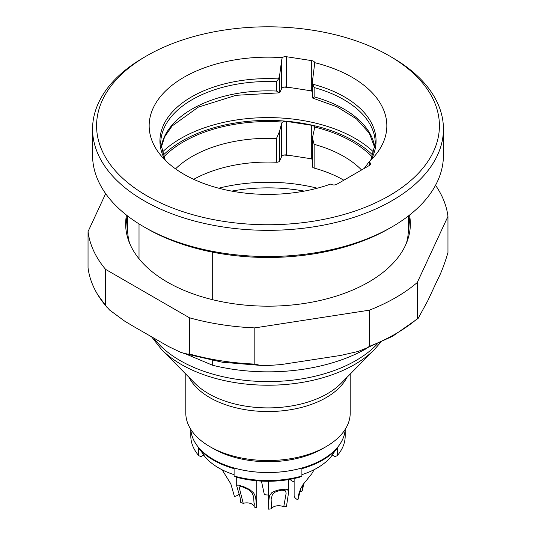 <?xml version="1.0" encoding="UTF-8"?>
<svg xmlns="http://www.w3.org/2000/svg" width="536" height="536" viewBox="0 0 536 536"><rect width="100%" height="100%" fill="white"/><g stroke="black" fill="none" stroke-linecap="round" stroke-linejoin="round"><path stroke-width="0.8" d="M146.784 195.754A171.419 98.972 0 0 0 389.21 195.754A171.419 98.972 0 0 0 389.216 55.791A171.419 98.972 0 0 0 146.784 55.791A171.419 98.972 0 0 0 146.784 195.754M312.421 91.066A4.007 2.318 0 0 0 311.724 90.919L311.724 60.628L286.546 56.736L286.546 87.02A4.007 2.318 0 0 0 281.635 88.661L280 92.185L279.209 92.875M311.724 60.628A4.007 2.318 180 0 1 314.679 62.672A118.838 68.615 180 0 1 376.486 153.778A118.838 68.615 180 0 1 368.962 161.959L364.225 168.431M369.364 162.194A4.007 2.318 180 0 1 370.543 163.828A4.007 2.318 180 0 1 369.364 165.47L369.364 162.194L368.962 161.959M369.364 165.47L336.762 184.29A4.007 2.318 180 0 1 331.087 184.29L330.685 184.062A118.838 68.615 180 0 1 159.514 153.778A118.838 68.615 180 0 1 172.331 85.063A118.838 68.615 180 0 1 282.217 57.654A4.007 2.318 180 0 1 286.546 56.736M312.421 159.004A4.007 2.318 0 0 0 311.724 158.85L311.724 125.297A4.007 2.318 180 0 1 314.599 127.032A119.294 68.876 180 0 1 372.332 157.035M163.668 157.035A119.294 68.876 180 0 1 282.552 122.074A4.007 2.318 180 0 1 286.546 121.397L286.546 154.958A4.007 2.318 0 0 0 281.635 156.592L279.604 160.974A3.008 1.735 180 0 1 276.462 162.254A107.267 61.928 0 0 0 193.71 179.319M311.724 125.297L286.546 121.397M343.844 180.203A107.267 61.928 0 0 0 314.136 168.083A3.008 1.735 180 0 1 312.421 166.515L312.421 137.919L314.692 127.555M314.692 63.315L312.528 80.681L312.642 84.179A108.071 62.39 180 0 1 370.865 160.123M311.724 90.919L286.546 87.02M311.724 158.85L286.546 154.958M92.567 129.042L92.567 155.239A175.433 101.284 0 0 0 143.95 226.855A175.433 101.284 0 0 0 392.05 226.855A175.433 101.284 0 0 0 443.433 155.239L443.433 129.042A175.433 101.284 180 0 1 335.134 222.621A175.433 101.284 180 0 1 143.95 200.665A175.433 101.284 180 0 1 92.567 129.042A175.433 101.284 180 0 1 143.95 57.426L146.784 55.791M143.95 226.855L146.784 228.49L143.95 226.855M389.216 55.791L392.05 57.426A175.433 101.284 180 0 1 443.433 129.042M392.05 226.855L389.216 228.49A171.419 98.972 180 0 1 146.784 228.49M281.635 88.661L281.635 60.226L282.217 57.654M281.635 60.226L279.604 75.589L279.604 92.795L276.462 91.046L276.462 81.72A107.267 61.928 0 0 0 160.733 143.454L165.235 160.231M165.135 160.123A108.071 62.39 180 0 1 278.546 78.906L279.604 75.589M313.426 97.411A111.274 64.246 0 0 0 312.924 97.277L312.528 97.887L314.136 96.875A107.267 61.928 180 0 1 374.939 147.983M282.552 122.074L281.635 123.146L279.604 131.246L276.462 138.523A107.267 61.928 0 0 0 175.533 168.867M370.765 160.231L375.267 143.454A107.267 61.928 0 0 0 314.136 87.549L312.642 84.179M361.565 169.972A107.267 61.928 0 0 0 314.136 144.345L312.428 137.926M278.546 78.906L276.462 81.72M303.644 483.686L302.659 489.609L301.922 491.184L303.168 484.377M301.922 491.184A7.517 4.342 0 0 0 299.644 491.854M300.89 488.283L297.902 499.853A10.023 5.789 0 0 1 294.13 495.331L294.13 478.527M256.757 480.779L256.757 507.197A10.023 5.789 0 0 1 256.697 507.847L254.245 507.029L253.642 496.785L252.302 493.468L249.542 490.427L247.739 489.207L242.352 486.849L240.095 486.487L239.217 487.485L243.23 503.358L240.785 502.54L239.994 496.939L236.711 485.958L236.711 477.275M254.245 507.029A7.517 4.342 0 0 0 243.23 503.358M288.656 491.921L286.472 506.453L283.738 506.875L286.144 493.207L285.547 490.969L284.609 490.4L281.541 490.219L276.429 491.465L274.405 492.53L272.389 494.581L271.142 499.351L271.45 508.778L268.717 509.2L268.61 502.426L269.42 495.954L271.678 492.805L274.325 491.264L279.182 489.83L286.077 489.174L287.557 489.589L288.656 491.921L288.656 479.579M283.738 506.875A7.517 4.342 0 0 0 271.45 508.778M290.083 479.331A10.023 5.789 0 0 0 294.13 481.911M261.441 481.107L264.342 494.581A10.023 5.789 0 0 0 268.61 494.969M314.156 469.663L311.858 473.636L302.961 484.685L300.575 488.946L298.726 494.226L297.902 499.853M222.118 469.797L230.835 483.901L234.44 496.544A10.023 5.789 0 0 0 239.237 494.004M256.697 507.847L255.612 496.765L253.682 492.959L249.823 489.596L244.215 486.916L238.547 485.147L237.287 485.113L236.711 485.958M332.253 455.077A69.673 40.227 180 0 1 301.902 474.668M234.098 474.668A69.673 40.227 180 0 1 205.355 457.128A69.673 40.227 180 0 1 203.747 455.077M190.809 429.39L190.809 435.989A77.191 44.568 0 0 0 198.655 455.56L198.655 448.197A77.191 44.568 0 0 0 234.098 468.658L234.098 476.022A77.191 44.568 0 0 0 301.902 476.022L301.902 468.658A77.191 44.568 0 0 0 337.345 448.197L337.345 455.56L335.094 456.719L332.226 455.057L335.59 450.146M301.902 476.022L299.651 477.181A74.182 42.826 180 0 1 236.349 477.181L234.098 476.022M198.655 455.56L200.906 456.719L203.774 455.057L200.41 450.146M337.345 455.56A77.191 44.568 0 0 0 345.191 435.989L345.191 429.39M196.464 444.726L196.471 444.739A77.191 44.568 0 0 0 196.471 444.739A77.191 44.568 0 0 0 213.415 459.493A77.191 44.568 0 0 0 339.529 444.739A77.191 44.568 0 0 0 339.529 444.733L339.536 444.726A77.204 44.575 180 0 1 213.408 459.486A77.204 44.575 180 0 1 196.464 444.726A77.204 44.575 180 0 1 190.843 429.437M345.157 429.437A77.204 44.575 180 0 1 339.536 444.726M190.856 429.457A77.191 44.568 0 0 0 268 472.531A77.191 44.568 0 0 0 345.144 429.457M326.129 446.629L322.585 448.672A77.191 44.568 180 0 1 213.415 448.672L209.871 446.629A82.202 47.456 0 0 0 326.129 446.629A82.202 47.456 0 0 0 350.202 413.068L350.202 374.074M185.798 374.074L185.798 413.068A82.202 47.456 0 0 0 209.871 446.629M105.559 269.353A180.444 104.178 180 0 1 88.038 231.599L88.038 267.799A180.444 104.178 0 0 0 97.659 294.572A180.444 104.178 0 0 0 105.559 305.554L109.646 310.089L124.66 321.131L134.817 327.174L168.391 346.45L181.014 352.487L187.64 354.115L189.429 353.981L189.429 317.774L105.559 269.353L105.559 305.554M447.962 252.583L447.962 216.383L417.263 282.532L417.263 318.732L418.147 318.418L427.976 300.381L437.255 280.388C441.007 273.353 444.572 264.087 447.962 252.583M435.534 185.289A180.444 104.178 180 0 1 447.962 216.383M369.391 346.37L369.391 310.17L254.821 327.891L254.821 364.091L260.402 365.405L265.34 365.706L280.918 364.601L340.655 355.435L357.901 351.516L366.952 347.918L369.391 346.37A180.444 104.178 0 0 0 417.263 318.732M417.263 282.532A180.444 104.178 180 0 1 369.391 310.17M189.429 353.981A180.444 104.178 0 0 0 254.821 364.091M254.821 327.891A180.444 104.178 180 0 1 189.429 317.774M88.038 231.599L105.659 193.63M409.517 215.097A142.348 82.182 180 0 1 410.348 223.994A142.348 82.182 180 0 1 268 306.177A142.348 82.182 180 0 1 125.652 223.994A142.348 82.182 180 0 1 126.483 215.097M127.454 215.854A142.348 82.182 0 0 0 125.712 226.447M410.288 226.447A142.348 82.182 0 0 0 408.546 215.854M186.26 354.169L212.685 365.291L212.685 360.581M212.685 365.291A140.345 81.03 0 0 0 366.912 348.306M408.345 216.062A142.1 82.042 180 0 1 410.1 228.892M125.9 228.892A142.1 82.042 180 0 1 127.655 216.062M212.685 299.718L212.685 252.188M139.018 223.887L139.018 258.761M408.345 216.008L408.345 229.73A140.345 81.03 180 0 1 406.355 243.324M129.645 243.324A140.345 81.03 180 0 1 127.655 229.73L127.655 216.008M314.136 87.549L314.136 96.875M373.009 155.38A121.297 70.028 0 0 0 162.991 155.38M314.136 144.345L314.136 168.083M161.061 147.983A107.267 61.928 180 0 1 276.462 91.046M162.006 152.418A123.307 71.188 180 0 1 373.994 152.418M312.421 91.281A123.307 71.188 0 0 0 307.697 90.296M291.986 87.864A123.307 71.188 0 0 0 284.026 87.107M276.462 162.254L276.462 138.523M218.715 188.203A123.307 71.188 180 0 1 317.285 188.203M312.421 159.219A123.307 71.188 0 0 0 307.697 158.234M291.986 155.802A123.307 71.188 0 0 0 284.026 155.045M304.24 191.111A119.294 68.876 0 0 0 231.76 191.111M312.528 83.589L312.528 80.681M312.528 139.166L312.528 136.338M281.635 156.592L281.635 123.146M279.604 131.246L279.604 160.974M346.879 377.438A82.202 47.456 180 0 1 268 411.541A82.202 47.456 180 0 1 189.121 377.438M194.997 383.401A84.018 48.508 0 0 0 208.591 393.685A84.018 48.508 0 0 0 341.003 383.401L374.436 349.512A122.496 70.719 180 0 1 181.382 364.513A122.496 70.719 180 0 1 161.564 349.512L194.997 383.401M153.765 338.109A124.305 71.77 0 0 0 180.103 360.56A124.305 71.77 0 0 0 377.331 343.965M374.925 148.07L369.284 133.122L356.527 118.965L337.218 106.905L312.763 98.101M278.948 92.869L236.048 95.314L198.36 107.106L172.096 126L164.606 136.901L161.075 148.07M312.421 82.095L312.421 97.766M254.252 504.818L254.252 503.204M268.61 501.817L268.61 481.268M380.567 342.477L374.436 349.512M151.594 336.856L161.564 349.512M106.852 307.188L97.659 294.572M263.745 365.659L222.527 362.262L183.701 353.392M362.061 350.115L392.7 336.219L417.785 318.625"/></g></svg>
